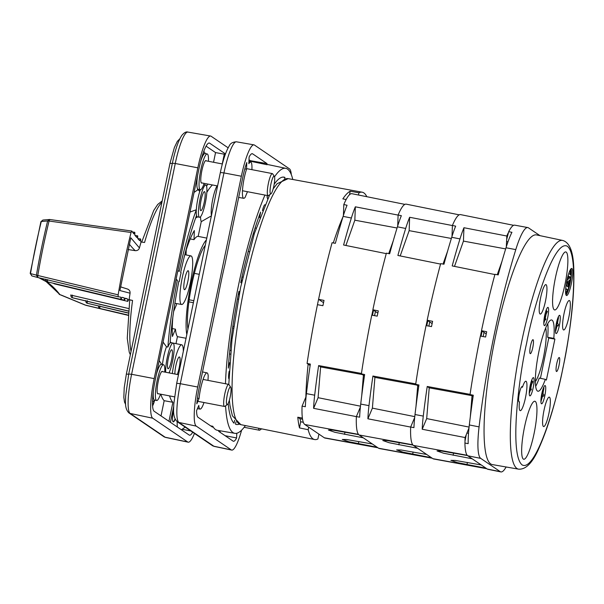 <?xml version="1.0" encoding="UTF-8"?>
<svg xmlns="http://www.w3.org/2000/svg" width="604" height="604" viewBox="0 0 604 604"><rect width="100%" height="100%" fill="white"/><g stroke="black" fill="none" stroke-linecap="round" stroke-linejoin="round"><path stroke-width="0.91" d="M38.958 277.795L46.214 281.638L59.887 294.609A1032.115 186.296 100.9 0 0 46.923 281.955A1032.115 186.296 100.9 0 0 39.101 277.825M59.169 294.329L85.096 305.028A1.351 0.838 113.4 0 1 84.915 304.99L84.915 304.99A1.351 0.838 113.4 0 1 84.756 304.884M161.932 202.242A80.793 14.587 100.9 0 0 144.56 242.491L141.079 241.977A1028.083 185.571 -79.1 0 1 140.747 241.66L140.657 239.01L139.705 240.649A1028.083 185.571 -79.1 0 1 137.757 238.595L137.697 235.87L136.753 237.455A1028.083 185.571 -79.1 0 1 134.851 235.16L134.805 232.359L133.869 233.899A1028.083 185.571 -79.1 0 1 131.8 231.053L131.06 232.487L49.067 221.034A2.25 0.612 -166.2 0 0 47.648 220.966L49.747 219.501L131.8 231.053M141.079 241.977A80.762 14.579 100.9 0 0 139.441 247.927L130.819 237.802L119.894 290.547L130.819 237.802M129.347 244.175A1038.102 187.383 100.9 0 0 135.213 250.66C137.342 250.773 138.754 249.867 139.441 247.927M135.213 250.66L128.101 249.55M119.894 290.547L130.064 293.197C130.222 291.068 129.294 289.656 127.278 288.969M130.064 293.197A80.762 14.579 100.9 0 0 129.135 299.629L132.555 300.445L129.777 299.924M40.898 221.864A2.25 0.619 13.9 0 1 40.891 221.743A2.25 0.619 13.9 0 1 41.291 221.509L42.892 220.045L49.566 219.501M30.245 273.325L30.51 273.574A130.668 23.586 100.9 0 1 41.291 221.509L47.648 220.966A139.147 25.119 -79.1 0 0 36.429 275.152L118.15 294.843A143.563 25.912 -79.1 0 1 131.06 232.487M49.785 219.516L49.067 221.034A139.871 25.247 100.9 0 0 37.788 275.507L37.818 277.523L118.188 296.806L37.81 277.515M137.765 238.55L140.657 239.01M135.07 235.439L137.697 235.87M129.135 299.629A1028.083 185.571 100.9 0 0 128.773 299.471L127.738 301.366L127.625 299.003A1028.083 185.571 100.9 0 0 125.413 298.225L124.371 300.203L124.235 297.878A1028.083 185.571 100.9 0 0 123.171 297.606A1028.083 185.571 100.9 0 0 121.97 297.342L120.913 299.403L120.77 297.123A1028.083 185.571 100.9 0 0 118.188 296.806L118.15 294.843M127.829 301.388L54.519 283.88L127.829 301.388M31.899 275.93L37.818 277.523L31.846 275.922L30.51 273.574L36.429 275.152L37.569 277.44M128.675 308.531L70.789 295.084M128.018 315.288L85.096 305.028M124.235 297.878L122.091 297.372M127.625 299.003L125.345 298.459M85.896 305.292L61.616 295.243A1.351 0.846 -68 0 0 61.774 295.281M53.394 283.268L54.247 283.797A2.25 2.212 -71.1 0 0 54.443 283.85L54.269 283.48M54.247 283.797L54.322 283.82A2.25 2.212 108.9 0 0 54.519 283.88L127.738 301.366M121.049 299.41L124.371 300.203L121.049 299.41M45.791 279.191C45.164 279.478 45.768 280.377 47.595 281.887L120.898 299.395L47.595 281.887L47.52 279.622M61.48 295.16A1.351 0.846 -68 0 0 61.616 295.243L59.653 294.548M128.025 315.16L99.902 308.47L128.018 315.228M98.429 305.858L98.731 307.527A1.797 1.736 -30.8 0 0 99.811 308.312L99.841 305.918M98.784 307.602A1.797 1.736 149.2 0 0 98.83 307.685L98.83 307.685A1.797 1.736 149.2 0 0 99.902 308.47L128.033 315.031M128.214 313.031L87.323 303.284L128.214 313.083M85.692 300.603L86.078 302.355A2.023 1.955 -33.5 0 0 87.24 303.163L87.278 300.701M86.123 302.415A2.023 1.955 146.5 0 0 86.161 302.483L86.161 302.483A2.023 1.955 146.5 0 0 87.323 303.284L128.229 312.925M128.403 311.075L72.54 297.757M70.728 294.963L71.166 296.881A2.023 1.963 -36.4 0 0 72.276 297.613L72.314 295.092M71.204 296.934A2.023 1.963 143.6 0 0 71.242 296.987L71.242 296.987A2.023 1.963 143.6 0 0 72.352 297.712L128.418 310.992M193.393 302.725L188.886 301.857M189.173 299.78L193.816 300.671M194.367 273.378L199.275 274.322M308.183 429.716L308.659 427.141L318.912 434.11L317.908 438.957A125.934 22.733 -79.1 0 1 314.586 439.531A125.934 22.733 -79.1 0 1 308.183 429.716L299.501 427.926A125.858 22.718 -79.1 0 1 297.787 417.221L302.393 418.051M306.085 396.586L305.866 397.107A125.934 22.733 -79.1 0 1 308.146 364.144L310.131 365.495M308.659 427.141L304.793 424.514A49.475 8.932 -79.1 0 1 302.068 406.137L305.337 406.719A49.445 8.924 100.9 0 1 306.409 393.627A202.363 36.527 100.9 0 1 310.343 364.084L307.081 363.419A202.393 36.534 -79.1 0 1 317.462 304.688A125.934 22.733 -79.1 0 1 318.014 302.008A125.934 22.733 -79.1 0 1 318.58 299.327L323.533 302.695M490.712 463.917A116.942 21.11 -79.1 0 1 494.54 341.117A116.942 21.11 -79.1 0 1 536.526 234.926L562.581 240.422A116.466 21.019 -79.1 0 0 521.622 341.947A116.466 21.019 -79.1 0 0 516.949 468.485A116.466 21.019 -79.1 0 0 518.549 469.149L492.32 464.582A116.942 21.11 -79.1 0 1 490.712 463.917M540.64 297.689A14.987 2.703 -79.1 0 1 545.91 284.62A14.987 2.703 -79.1 0 1 545.503 300.988A14.987 2.703 -79.1 0 1 540.24 314.057A14.987 2.703 -79.1 0 1 540.64 297.689M564.038 313.589A14.987 2.703 -79.1 0 1 569.308 300.52A14.987 2.703 -79.1 0 1 568.9 316.889A14.987 2.703 -79.1 0 1 563.638 329.958A14.987 2.703 -79.1 0 1 564.038 313.589M544.03 410.199A14.987 2.703 -79.1 0 1 549.3 397.13A14.987 2.703 -79.1 0 1 548.893 413.498A14.987 2.703 -79.1 0 1 543.63 426.567A14.987 2.703 -79.1 0 1 544.03 410.199M525.495 397.598A14.987 2.703 -79.1 0 1 520.233 410.667A14.987 2.703 -79.1 0 1 519.448 401.811A7.792 1.404 -79.1 0 1 519.13 401.924A7.792 1.404 -79.1 0 1 519.221 394.012A7.792 1.404 -79.1 0 1 522.075 386.62A7.792 1.404 -79.1 0 1 522.468 387.224A14.987 2.703 -79.1 0 1 525.903 381.23A14.987 2.703 -79.1 0 1 525.495 397.598M555.438 277.689A29.536 5.33 -79.1 0 1 565.789 251.936A29.536 5.33 -79.1 0 1 565.012 284.197A29.536 5.33 -79.1 0 1 554.623 309.943A29.536 5.33 -79.1 0 1 555.438 277.689M524.521 426.998A29.536 5.33 -79.1 0 1 534.872 401.245A29.536 5.33 -79.1 0 1 534.095 433.498A29.536 5.33 -79.1 0 1 523.706 459.244A29.536 5.33 -79.1 0 1 524.521 426.998M530.493 345.896A7.12 1.283 -79.1 0 1 532.992 339.69A7.12 1.283 -79.1 0 1 532.796 347.466A7.12 1.283 -79.1 0 1 530.304 353.665A7.12 1.283 -79.1 0 1 530.493 345.896M556.729 363.729A7.12 1.283 -79.1 0 1 559.236 357.523A7.12 1.283 -79.1 0 1 559.04 365.299A7.12 1.283 -79.1 0 1 556.541 371.505A7.12 1.283 -79.1 0 1 556.729 363.729M535.673 386.334A36.172 6.531 100.9 0 0 539.251 378.059L545.321 379.35A36.278 6.546 -79.1 0 1 537.885 391.218A36.278 6.546 -79.1 0 1 537.432 391.014A36.278 6.546 -79.1 0 1 538.594 353.03A36.278 6.546 -79.1 0 1 551.603 319.969A36.278 6.546 -79.1 0 1 552.101 320.173A36.278 6.546 -79.1 0 1 553.808 338.361L554.887 339.101L548.764 338.021L540.421 378.308M556.367 323.404A9.294 1.676 -79.1 0 1 559.621 315.303A9.294 1.676 -79.1 0 1 559.38 325.45A9.294 1.676 -79.1 0 1 556.11 333.551A9.294 1.676 -79.1 0 1 556.367 323.404M557.477 323.578A9.256 1.669 100.9 0 0 557.892 320.784M541.818 393.665A9.294 1.676 -79.1 0 1 545.072 385.563A9.294 1.676 -79.1 0 1 544.831 395.711A9.294 1.676 -79.1 0 1 541.562 403.812A9.294 1.676 -79.1 0 1 541.818 393.665M542.928 393.846A9.256 1.669 100.9 0 0 543.336 391.045M544.702 315.477A9.294 1.676 -79.1 0 1 547.964 307.376A9.294 1.676 -79.1 0 1 547.715 317.523A9.294 1.676 -79.1 0 1 544.446 325.624A9.294 1.676 -79.1 0 1 544.702 315.477M545.231 318.497A9.256 1.669 100.9 0 0 545.54 317.1A9.256 1.669 100.9 0 0 545.993 314.586M546.409 310.788A9.256 1.669 100.9 0 0 546.431 309.452M530.153 385.737A9.294 1.676 -79.1 0 1 533.408 377.636A9.294 1.676 -79.1 0 1 533.166 387.783A9.294 1.676 -79.1 0 1 529.897 395.892A9.294 1.676 -79.1 0 1 530.153 385.737M530.705 388.636A9.256 1.669 100.9 0 0 530.984 387.368A9.256 1.669 100.9 0 0 531.444 384.861M531.86 380.913A9.256 1.669 100.9 0 0 531.882 379.72M566.914 280.483A13.794 2.491 -79.1 0 1 571.754 268.455A13.794 2.491 -79.1 0 1 571.392 283.518A13.794 2.491 -79.1 0 1 566.537 295.537A13.794 2.491 -79.1 0 1 566.914 280.483M565.986 294.911A13.771 2.484 100.9 0 0 570.078 283.268A13.771 2.484 100.9 0 0 571.006 268.833M545.699 327.964A29.234 5.277 -79.1 0 1 543.419 357.644A29.234 5.277 -79.1 0 1 535.37 381.6M557.87 317.961L558.443 317.228L558.421 318.21L557.333 323.48L558.428 324.227L558.39 325.201L558.073 325.986L556.858 325.752L558.073 325.986L556.971 325.239L555.876 330.509L555.559 331.294L555.476 330.29M543.321 388.221L543.894 387.489L543.872 388.47L542.777 393.74L543.872 394.488L543.842 395.461L543.524 396.247L542.309 396.013L543.524 396.247M570.606 269.331A12.865 2.325 -79.1 0 1 571.097 275.077M571.052 275.703A12.865 2.325 -79.1 0 1 569.934 283.163A12.865 2.325 -79.1 0 1 565.805 294.299M568.704 284.62A12.85 2.318 100.9 0 0 569.066 282.997A12.85 2.318 100.9 0 0 569.587 280.18M570.251 274.503A12.85 2.318 100.9 0 0 570.116 270.177M568.764 273.491L571.173 275.122L570.236 279.622L567.956 281.585L568.976 285.715L568.077 290.071L565.721 288.47M565.956 286.236L566.099 285.556L568.341 287.021L566.96 281.419L567.254 279.969L570.357 277.312L568.13 275.741L568.288 275.001M568.077 290.071L565.676 289.074M566.862 286.054L566.303 283.804M567.352 278.519L569.051 277.062L570.357 277.312M569.051 277.062L567.926 276.262M565.654 293.34A12.85 2.318 100.9 0 0 567.209 289.905M529.784 387.745L532.305 382.34L531.21 381.6M531.52 380.679L532.902 381.622L529.919 388.108L531.354 389.082L531.15 390.063L529.587 389.006M544.332 317.47L546.801 312.185L545.729 311.453M546.031 310.531L547.398 311.468L544.423 317.953L545.857 318.927L545.654 319.909L544.121 318.874M543.577 388.274L541.01 401.554L542.415 395.499L543.509 396.239M540.965 399.697L543.268 388.372M542.392 391.211L541.358 396.201M555.514 329.437L557.817 318.104M556.941 320.943L555.906 325.941M558.134 318.014L555.582 330.312M529.512 389.588L531.15 390.063M531.059 382.098L532.305 382.34M545.578 311.951L546.801 312.185M544.045 319.456L545.654 319.909M529.255 393.393A9.256 1.669 100.9 0 0 530.388 389.92M543.804 323.125A9.256 1.669 100.9 0 0 544.906 319.765M541.629 399.312A9.256 1.669 100.9 0 0 542.49 396.05M556.178 329.052A9.256 1.669 100.9 0 0 557.039 325.783M553.808 338.361L547.692 337.296L548.764 338.021M547.692 337.296A36.172 6.531 100.9 0 0 547.737 323.676M554.887 339.101L546.401 380.082L545.321 379.35M521.494 387.021L522.468 387.224M506.129 466.99A49.475 8.932 -79.1 0 1 500.882 471.92A49.475 8.932 -79.1 0 1 500.248 471.649L480.724 458.383A49.475 8.932 -79.1 0 1 479.078 426.877A202.393 36.534 -79.1 0 1 515.786 249.603A49.475 8.932 -79.1 0 1 527.805 227.557L514.751 225.164A49.354 8.909 100.9 0 0 508.689 231.687L511.935 232.306A49.385 8.917 100.9 0 0 506.016 247.768A202.302 36.519 100.9 0 0 498.209 274.896L494.948 274.299A202.28 36.512 100.9 0 0 481.494 330.698L482.12 331.12L481.071 336.186M482.12 331.12L484.023 332.419L483.162 336.564M468.998 427.911L466.212 434.865L465.005 441.139L464.921 443.034L468.168 443.661A49.385 8.917 100.9 0 1 469.323 424.959A202.302 36.519 100.9 0 1 473.287 395.22L470.04 394.563A202.28 36.512 100.9 0 1 480.384 336.058L485.601 337.009A202.325 36.519 100.9 0 1 486.688 331.739L481.494 330.698M418.738 386.401L415.688 384.325A202.393 36.534 -79.1 0 1 426.062 325.594L431.513 326.598A202.348 36.527 100.9 0 1 432.6 321.328L427.171 320.233L427.821 320.671L426.771 325.722M484.023 332.419L486.235 333.921M427.821 320.671L429.723 321.962L428.863 326.107M508.689 231.687L506.696 239.388L506.311 246.84M429.723 321.962L432.132 323.601M364.438 375.945L361.388 373.876A202.393 36.534 -79.1 0 1 371.762 315.145L377.213 316.149A202.348 36.527 100.9 0 1 378.3 310.879L372.872 309.776L373.521 310.214L372.472 315.273M501.954 261.426L497.258 274.722M527.805 227.557A49.475 8.932 -79.1 0 1 528.47 227.836L539.968 235.651M470.04 394.563L473.075 396.632M472.026 395.914L470.274 417.153M373.521 310.214L375.424 311.505L374.563 315.658M454.502 266.387L463.449 241.094L505.669 248.916M464.921 443.034A49.354 8.909 100.9 0 0 467.723 455.763L487.239 469.021A49.354 8.909 100.9 0 0 487.873 469.3L500.882 471.92M469.089 427.088L426.688 418.587L429.225 387.836L471.513 395.567M494.948 274.563L452.192 265.919A202.287 36.512 -79.1 0 1 459.976 238.912A49.369 8.909 -79.1 0 1 463.94 227.723L463.449 241.094M375.424 311.505L377.832 313.144M447.594 251.158L443.034 264.054M452.011 236.338L452.411 225.473L455.665 226.145A49.445 8.924 100.9 0 0 451.716 237.289A202.363 36.527 100.9 0 0 443.955 264.227L440.678 263.623A202.393 36.534 -79.1 0 0 427.171 320.233M463.94 227.723L506.816 236.021A48.984 8.841 -79.1 0 1 508.062 233.219M506.696 239.388L506.816 236.021M486.009 468.191L457.387 462.619L450.901 460.369L455.348 460.437L481.275 464.974M472.154 458.776L443.54 453.211L437.054 450.961L441.494 451.022L467.481 455.567M465.005 441.139A48.984 8.841 -79.1 0 1 465.08 437.545L466.212 434.865M465.08 437.545L422.204 429.248L426.688 418.587M417.704 385.699L415.997 406.439M480.452 336.073A201.902 36.444 -79.1 0 1 481.554 330.735M415.688 384.325L418.942 384.99A202.363 36.527 100.9 0 0 415.008 414.533A49.445 8.924 100.9 0 0 413.936 427.624L410.667 427.036L414.684 417.492M422.204 429.248A49.369 8.909 -79.1 0 1 423.283 416.096A202.287 36.512 -79.1 0 1 427.224 386.477L429.225 387.836M427.224 386.477L470.139 394.374M400.203 255.937L409.15 230.645L451.354 238.467M452.411 225.473A49.475 8.932 -79.1 0 1 460.505 214.601L513.634 225.322M486.786 468.719L433.581 458.964A49.475 8.932 -79.1 0 1 432.909 458.685L413.393 445.42A49.475 8.932 -79.1 0 1 410.667 427.036M414.774 416.639L372.389 408.138L374.918 377.387L416.707 385.027M440.648 264.114L397.893 255.469A202.287 36.512 -79.1 0 1 405.677 228.463A49.369 8.909 -79.1 0 1 409.64 217.274L409.15 230.645M393.295 240.709L388.734 253.604M397.711 225.888L398.111 215.024L401.358 215.688A49.445 8.924 100.9 0 0 397.417 226.832A202.363 36.527 100.9 0 0 389.656 253.771L386.379 253.167A202.393 36.534 -79.1 0 0 372.872 309.776M409.64 217.274L452.517 225.571M431.445 457.689L403.087 452.169L396.601 449.92L401.041 449.98L426.711 454.472M417.591 448.274L389.24 442.755L382.755 440.505L387.194 440.573L413 445.088M410.78 427.096L367.904 418.799L372.389 408.138M363.404 375.25L361.698 395.99M426.152 325.609A201.902 36.444 -79.1 0 1 427.255 320.286M361.388 373.876L364.642 374.533A202.363 36.527 100.9 0 0 360.709 404.076A49.445 8.924 100.9 0 0 359.637 417.175L356.368 416.586L360.384 407.043M367.904 418.799A49.369 8.909 -79.1 0 1 368.984 405.639A202.287 36.512 -79.1 0 1 372.925 376.028L374.918 377.387M372.925 376.028L415.839 383.918M317.462 304.688L322.913 305.692A202.348 36.527 100.9 0 1 324.001 300.422L318.58 299.327A202.393 36.534 -79.1 0 1 332.079 242.717L335.356 243.321A202.363 36.527 100.9 0 1 343.117 216.383L351.369 218.014A49.369 8.909 -79.1 0 1 355.341 206.817L354.842 220.188L397.054 228.01M345.903 245.481L354.842 220.188M398.111 215.024A49.475 8.932 -79.1 0 1 406.198 204.144L459.176 214.835M432.222 458.217L379.274 448.515A49.475 8.932 -79.1 0 1 378.61 448.236L359.093 434.971A49.475 8.932 -79.1 0 1 356.368 416.586M360.475 406.182L318.089 397.689L320.618 366.93L362.408 374.571M386.349 253.657L343.593 245.013A202.287 36.512 -79.1 0 1 351.369 218.014M343.412 215.432L343.812 204.567L347.058 205.239A49.445 8.924 100.9 0 0 343.117 216.383M355.341 206.817L398.217 215.115M377.145 447.232L348.787 441.713L342.302 439.463L346.741 439.531L372.411 444.016M363.291 437.825L334.941 432.305L328.455 430.056L332.895 430.116L358.701 434.631M356.481 416.639L313.604 408.342L318.089 397.689M371.853 315.16A201.902 36.444 -79.1 0 1 372.955 309.829M313.604 408.342A49.369 8.909 -79.1 0 1 314.684 395.19A202.287 36.512 -79.1 0 1 318.625 365.579L320.618 366.93M318.625 365.579L361.539 373.468M343.812 204.567A49.475 8.932 -79.1 0 1 351.898 193.695L404.876 204.379M346.568 198.784A120.151 21.691 100.9 0 0 345.865 199.479M377.923 447.768L324.975 438.059A49.475 8.932 -79.1 0 1 324.31 437.779L318.912 434.11M297.787 417.221L300.037 418.753L302.559 419.214M300.037 418.753A120.151 21.691 100.9 0 0 300.633 421.758L299.501 427.926M303.329 422.287L300.633 421.758M307.081 363.419L308.146 364.144M302.068 406.137L305.866 397.107M333.302 242.944A125.934 22.733 -79.1 0 1 342.974 216.851M346.152 199.531L342.846 198.875A125.858 22.718 -79.1 0 1 350.222 191.204L349.489 194.722M350.222 191.204L358.942 192.789A125.934 22.733 -79.1 0 1 362.196 192.208A125.934 22.733 -79.1 0 1 366.817 196.708M358.482 195.024L358.942 192.789M227.353 404.574L224.839 406.341A11.242 2.031 -79.1 0 1 224.439 406.454A11.242 2.031 -79.1 0 1 224.288 406.394A11.242 2.031 -79.1 0 1 224.741 394.178A11.242 2.031 -79.1 0 1 228.689 384.37A11.242 2.031 -79.1 0 1 228.833 384.438A11.242 2.031 -79.1 0 1 229.014 384.635L230.698 387.209A8.992 1.623 -79.1 0 1 230.328 396.141A8.992 1.623 -79.1 0 1 227.353 404.574A8.992 1.623 -79.1 0 1 226.915 404.612A8.992 1.623 -79.1 0 1 227.278 394.842A8.992 1.623 -79.1 0 1 230.554 387.051A8.992 1.623 -79.1 0 1 230.698 387.209M271.007 193.786L268.486 195.553A11.242 2.031 -79.1 0 1 268.085 195.673A11.242 2.031 -79.1 0 1 267.942 195.605A11.242 2.031 -79.1 0 1 268.387 183.389A11.242 2.031 -79.1 0 1 272.336 173.59A11.242 2.031 -79.1 0 1 272.487 173.65A11.242 2.031 -79.1 0 1 272.668 173.846L274.352 176.421A8.992 1.623 -79.1 0 1 273.982 185.352A8.992 1.623 -79.1 0 1 271.007 193.786A8.992 1.623 -79.1 0 1 270.569 193.831A8.992 1.623 -79.1 0 1 270.924 184.054A8.992 1.623 -79.1 0 1 274.201 176.262A8.992 1.623 -79.1 0 1 274.352 176.421M262.438 210.607A8.313 1.502 -79.1 0 1 264.892 204.711M264.952 195.069A134.926 24.356 100.9 0 0 238.369 285.964A134.926 24.356 100.9 0 0 225.466 383.751M225.571 405.828A134.926 24.356 100.9 0 0 234.805 433.332A134.926 24.356 100.9 0 0 245.413 425.578M208.018 380.392A135.243 24.409 -79.1 0 1 208.214 375.854A18.437 3.33 100.9 0 0 207.036 372.879A18.437 3.33 100.9 0 0 199.056 398.481L196.813 403.827A26.984 4.87 -79.1 0 1 199.161 388.01L217.41 300.754A135.243 24.409 -79.1 0 1 220.936 282.581A135.243 24.409 -79.1 0 1 224.877 264.695L242.816 177.221A26.984 4.87 -79.1 0 1 246.787 162.506L246.538 169.211A18.437 3.33 100.9 0 0 242.68 187.98A18.437 3.33 100.9 0 0 243.714 198.308A18.437 3.33 100.9 0 0 245.216 197.168A135.243 24.409 -79.1 0 1 247.489 191.702M217.41 300.754A135.243 24.409 100.9 0 0 217.206 301.872L217.01 301.834M210.683 425.896L212.774 426.258L212.48 427.119L198.082 417.334A26.984 4.87 -79.1 0 1 196.557 410.735L198.807 405.39A18.437 3.33 100.9 0 0 200.06 409.089A18.437 3.33 100.9 0 0 204.001 402.521M234.805 433.332L217.372 430.297A135.243 24.409 -79.1 0 1 212.774 426.258M251.906 169.656A18.437 3.33 100.9 0 0 250.683 162.091A18.437 3.33 100.9 0 0 248.856 163.699L249.105 157.002A26.984 4.87 -79.1 0 1 252.276 153.695A26.984 4.87 -79.1 0 1 252.646 153.846L267.043 163.639L266.953 164.635A135.243 24.409 -79.1 0 1 268.501 164.688L285.813 168.342A134.926 24.356 100.9 0 0 274.518 176.829M267.587 198.875A16.414 2.96 100.9 0 0 266.968 196.987A125.934 22.733 -79.1 0 1 267.64 195.583M266.953 164.635A135.243 24.409 100.9 0 0 266.742 164.666L250.267 161.2A135.545 24.462 100.9 0 0 248.931 161.6M241.608 430.176A35.983 6.493 -79.1 0 1 231.702 450.086A35.983 6.493 -79.1 0 1 231.249 449.889L196.262 426.114A35.983 6.493 -79.1 0 1 197.704 387.021L241.358 176.232A35.983 6.493 -79.1 0 1 253.967 144.862A35.983 6.493 -79.1 0 1 254.465 145.066L289.452 168.841A35.983 6.493 -79.1 0 1 291.324 174.684M228.871 378.821A8.313 1.502 -79.1 0 1 229.158 371.271M236.783 433.249L236.609 437.96A26.984 4.87 -79.1 0 1 233.408 441.26A26.984 4.87 -79.1 0 1 233.069 441.109L218.671 431.324L218.708 430.531M274.186 184.212A125.934 22.733 -79.1 0 1 283.963 177.146A125.934 22.733 -79.1 0 1 284.952 177.448L284.688 178.716M292.789 179.479A134.926 24.356 100.9 0 0 285.813 168.342M259.697 217.765A16.414 2.96 100.9 0 1 260.611 212.087A125.934 22.733 -79.1 0 0 240.747 282.574L241.253 282.914A11.242 2.031 100.9 0 1 242.113 280.339M229.686 362.694A16.414 2.96 100.9 0 0 228.304 368.115A125.934 22.733 -79.1 0 1 238.927 291.354L239.433 291.694A11.242 2.031 100.9 0 0 239.146 294.669M234.662 420.271L234.058 423.208A125.934 22.733 -79.1 0 1 228.206 403.336M239.192 424.144A125.934 22.733 -79.1 0 1 236.36 424.476A125.934 22.733 -79.1 0 1 235.515 424.197L235.99 421.902M248.999 159.743L250.388 160.687L266.923 163.608M246.538 169.211L244.809 168.878M199.056 398.481L197.433 398.157M225.088 435.688L236.609 437.96M220.181 430.788L220.128 432.313M284.952 177.448L282.936 177.1M249.09 251.679L248.191 251.498M254.239 233.952L253.265 233.756M230.758 350.441L229.83 350.267M233.476 328.206L232.6 328.048M233.733 326.387L232.865 326.228M250.577 160.724L250.509 161.192M186.81 334.503A51.453 9.287 -79.1 0 1 191.075 283.45A51.453 9.287 -79.1 0 1 206.402 239.909M176.527 303.555A51.551 9.309 100.9 0 0 176.36 305.005L173.642 311.46M172.85 317.145A62.967 11.363 -79.1 0 0 172.404 336.466L175.462 329.188L172.261 328.576M175.462 329.188A51.551 9.309 100.9 0 0 177.433 336.662L186.145 338.27M190.305 282.921A24.734 4.462 -79.1 0 1 181.63 304.492A24.734 4.462 -79.1 0 1 182.287 277.478A24.734 4.462 -79.1 0 1 190.977 255.907A24.734 4.462 -79.1 0 1 190.305 282.921M199.562 217.274A16.414 2.96 -79.1 0 1 199.35 217.183A16.414 2.96 -79.1 0 1 199.879 199.969A16.414 2.96 -79.1 0 1 205.768 185.035A16.414 2.96 -79.1 0 1 205.987 185.126A16.414 2.96 -79.1 0 1 205.451 202.34A16.414 2.96 -79.1 0 1 199.562 217.274L197.387 216.859A16.414 2.96 -79.1 0 1 197.176 216.768A16.414 2.96 -79.1 0 1 196.526 215.462A107.942 19.487 -79.1 0 0 180.679 272.427L181.087 272.706A24.756 4.47 100.9 0 0 180.113 277.055A24.756 4.47 100.9 0 0 179.267 281.494L178.814 281.411M176.066 279.32L177.395 280.218A116.942 21.11 100.9 0 0 167.889 347.051A16.414 2.96 -79.1 0 1 170.109 343.004A16.414 2.96 -79.1 0 1 170.857 342.71L173.031 343.125A16.414 2.96 -79.1 0 1 173.25 343.215A16.414 2.96 -79.1 0 1 173.537 355.643A16.414 2.96 -79.1 0 1 168.999 372.887M188.252 270.758A9.672 1.744 -79.1 0 1 187.942 280.89A9.672 1.744 -79.1 0 1 184.469 289.693A9.672 1.744 -79.1 0 1 184.341 289.641A9.672 1.744 -79.1 0 1 184.658 279.493A9.672 1.744 -79.1 0 1 188.131 270.705A9.672 1.744 -79.1 0 1 188.252 270.758M204.62 191.717A9.672 1.744 -79.1 0 1 204.311 201.849A9.672 1.744 -79.1 0 1 200.838 210.653A9.672 1.744 -79.1 0 1 200.709 210.6A9.672 1.744 -79.1 0 1 201.026 200.453A9.672 1.744 -79.1 0 1 204.499 191.657A9.672 1.744 -79.1 0 1 204.62 191.717M202.023 182.952A11.468 2.069 -79.1 0 1 201.585 183.095A11.468 2.069 -79.1 0 1 201.887 170.57A11.468 2.069 -79.1 0 1 205.919 160.573A11.468 2.069 -79.1 0 1 206.274 160.868M168.357 358.18A9.672 1.744 -79.1 0 1 171.755 349.746A9.672 1.744 -79.1 0 1 171.491 360.309A9.672 1.744 -79.1 0 1 168.101 368.742A9.672 1.744 -79.1 0 1 168.357 358.18M158.369 393.74A11.468 2.069 -79.1 0 1 157.931 393.884A11.468 2.069 -79.1 0 1 158.24 381.358A11.468 2.069 -79.1 0 1 162.272 371.362A11.468 2.069 -79.1 0 1 162.627 371.656M174.866 374.012A10.117 1.827 -79.1 0 1 175.847 365.775A10.117 1.827 -79.1 0 1 179.403 356.956A10.117 1.827 -79.1 0 1 179.131 368.002A10.117 1.827 -79.1 0 1 177.282 374.48M187.935 329.074A46.259 8.35 -79.1 0 1 191.921 284.023A46.259 8.35 -79.1 0 1 205.277 245.337M211.445 215.53A16.414 2.96 -79.1 0 1 212.502 200.422A16.414 2.96 -79.1 0 1 217.123 185.858M200.339 189.724A16.414 2.96 100.9 0 0 199.781 191.362A16.414 2.96 100.9 0 0 196.315 209.762A116.942 21.11 100.9 0 0 179.214 271.438L177.886 270.532M196.526 215.462A16.414 2.96 -79.1 0 1 196.315 209.762L189.996 212.057M165.722 372.253A16.414 2.96 -79.1 0 1 168.063 353.959A16.414 2.96 -79.1 0 1 173.031 343.125M167.889 347.051L166.485 346.787A16.414 2.96 100.9 0 0 162.446 364.522M204.167 183.367A18.218 3.284 -79.1 0 1 200.309 189.724A18.218 3.284 -79.1 0 1 200.067 189.618A18.218 3.284 -79.1 0 1 200.656 170.517A18.218 3.284 -79.1 0 1 207.195 153.945L205.02 153.529A18.218 3.284 100.9 0 0 203.238 155.1A18.218 3.284 100.9 0 0 200.921 160.611A18.218 3.284 100.9 0 0 200.664 161.404M197.546 175.621A18.218 3.284 100.9 0 0 197.893 189.203A18.218 3.284 100.9 0 0 198.135 189.301L200.309 189.724M207.195 153.945A18.218 3.284 -79.1 0 1 207.429 154.05A18.218 3.284 -79.1 0 1 208.418 161.283M153.363 391.166A18.218 3.284 100.9 0 0 153.25 396.473A18.218 3.284 100.9 0 0 154.239 399.991A18.218 3.284 100.9 0 0 154.481 400.09L156.655 400.505A18.218 3.284 -79.1 0 1 156.413 400.407A18.218 3.284 -79.1 0 1 157.002 381.305A18.218 3.284 -79.1 0 1 163.541 364.733A18.218 3.284 -79.1 0 1 163.782 364.839A18.218 3.284 -79.1 0 1 164.764 372.072M163.541 364.733L161.366 364.318A18.218 3.284 100.9 0 0 156.413 374.231M175.16 419.244A11.242 2.031 -79.1 0 1 173.265 421.871A11.242 2.031 -79.1 0 1 173.114 421.803A11.242 2.031 -79.1 0 1 173.59 409.497M173.159 421.834A11.242 2.031 100.9 0 0 175.032 418.98M154.632 400.256A11.242 2.031 -79.1 0 1 152.593 405.888M152.563 405.488A11.242 2.031 100.9 0 0 154.352 400.452M186.047 254.918L186.236 249.829A62.967 11.363 -79.1 0 1 194.345 230.547L194.005 239.667A51.551 9.309 -79.1 0 1 198.195 236.383L201.245 221.66A23.964 4.326 -79.1 0 1 200.543 216.738M190.23 238.927L194.005 239.667M177.433 336.662L175.983 343.646M201.245 221.66L211.513 215.794M198.195 236.383L206.885 238.135M206.825 192.434A107.942 19.487 -79.1 0 1 212.419 184.952M170.109 343.004A107.942 19.487 -79.1 0 1 178.859 281.215L179.267 281.494M169.528 372.985A107.942 19.487 -79.1 0 1 169.467 371.837M172.314 373.521A22.491 4.062 -79.1 0 1 181.751 344.808A22.491 4.062 -79.1 0 1 183.314 351.369M225.156 154.79L224.265 154.194L222.249 163.948M207.829 184.069A116.942 21.11 100.9 0 0 206.583 186.228M169.573 395.892A116.942 21.11 100.9 0 0 172.887 402.294L168.954 421.305M170.411 422.302L173.635 406.734M160.513 394.148A18.218 3.284 -79.1 0 1 156.655 400.505M177.395 280.218L175.938 279.954M163.072 342.06L166.485 346.787M225.466 153.922L209.679 143.193A29.332 5.293 -79.1 0 0 209.286 143.027A29.332 5.293 -79.1 0 0 198.995 168.607L155.341 379.387A29.332 5.293 -79.1 0 0 154.163 411.264L189.15 435.039A29.332 5.293 100.9 0 0 189.528 435.205A29.332 5.293 100.9 0 0 192.676 432.222M199.849 189.633L199.781 191.362L197.425 189.248M224.265 154.194L215.553 152.585L213.544 162.272M206.085 146.153L215.553 152.585M172.887 402.294L164.175 400.686L161.019 415.914M160.845 394.216A117.017 21.125 100.9 0 0 164.175 400.686M194.45 433.423A36.451 6.576 -79.1 0 1 188.176 442.188A36.451 6.576 -79.1 0 1 187.716 441.992L152.729 418.21A36.451 6.576 -79.1 0 1 154.186 378.61L197.84 167.821A36.451 6.576 -79.1 0 1 210.622 136.036A36.451 6.576 -79.1 0 1 211.121 136.247L228.131 147.806M181.819 430.056A29.234 5.277 100.9 0 0 182.227 429.293L190.932 430.992M177.365 427.028A27.21 4.915 -79.1 0 1 177.191 421.69M203.238 155.1L203.329 152.555M152.691 397.794L153.25 396.473M261.63 428.848L259.826 430.116A11.242 2.031 -79.1 0 1 259.426 430.237A11.242 2.031 -79.1 0 1 259.275 430.169A11.242 2.031 -79.1 0 1 258.678 428.259M132.555 300.445L132.555 300.445A80.793 14.587 100.9 0 0 131.03 351.468M121.427 287.059A1038.102 187.383 100.9 0 0 120.589 286.877L127.867 289.157M273.159 188.878L277.108 183.707L288.183 178.641A125.27 22.612 100.9 0 0 244.235 287.859A125.27 22.612 100.9 0 0 240.822 424.657L314.586 439.531M526.62 343.261C532.517 310.788 553.664 238.633 567.405 246.273C580.527 256.889 570.267 336.443 562.913 367.927C557.016 400.399 535.869 472.554 522.128 464.921C509.006 454.299 519.266 374.744 526.62 343.261M507.979 241.834L506.507 241.555M466.854 433.008L468.523 433.325M506.016 247.768L515.786 249.603M469.323 424.959L479.078 426.877M480.724 458.383L467.723 455.763M500.248 471.649L487.239 469.021M466.968 464.672L467.421 462.453M453.574 453.038L453.113 455.257M451.716 237.289L459.976 238.912M432.909 458.685L486.477 468.508M413.393 445.42L467.209 455.288M415.008 414.533L423.283 416.096M412.66 454.216L413.121 452.003M399.274 442.589L398.814 444.808M397.417 226.832L405.677 228.463M378.61 448.236L431.913 458.006M359.093 434.971L412.766 444.808M360.709 404.076L368.984 405.639M358.361 443.766L358.821 441.547M344.975 432.132L344.514 434.351M324.31 437.779L377.613 447.556M304.793 424.514L358.466 434.359M306.409 393.627L314.684 395.19M128.667 374.269L126.357 374.05L124.22 387.708L123.835 397.349L124.507 402.098L125.632 404.454M170.056 163.322L172.314 163.48M212.321 445.571A4.5 4.409 -55.8 0 0 213.861 446.228A35.666 6.44 -79.1 0 0 214.314 446.416L212.321 445.571L177.334 421.788C172.14 416.851 173.854 408.689 173.756 404.28L176.708 383.291L220.354 172.51L223.956 172.91A35.666 6.44 -79.1 0 1 236.458 141.812L253.967 144.862M176.708 383.291L180.309 383.699L223.956 172.91L241.358 176.232M177.334 421.788A4.5 4.409 -55.8 0 0 178.875 422.445A35.666 6.44 -79.1 0 1 180.309 383.699L197.704 387.021M231.249 449.889L213.861 446.228L178.875 422.445L196.262 426.114M252.646 153.846L251.868 153.71M172.427 163.246L175.258 163.503A36.044 6.508 -79.1 0 1 187.889 132.08L210.622 136.036M128.773 374.027L131.604 374.291L175.258 163.503L197.84 167.821M163.91 436.707L165.602 437.424A36.044 6.508 -79.1 0 1 165.149 437.228A3.601 3.526 -55.8 0 1 163.91 436.707L128.924 412.925A3.601 3.526 -55.8 0 0 130.162 413.453A36.044 6.508 -79.1 0 1 131.604 374.291L154.186 378.61M187.716 441.992L165.149 437.228L130.162 413.453L152.729 418.21M209.679 143.193L208.856 143.042M134.715 232.291L132.442 231.959M31.846 275.922L30.2 273.37L40.891 221.743L42.892 220.045M49.226 219.494L49.747 219.501M141.721 242.068L153.718 210.486L157.697 204.484L162.219 200.86M128.01 315.311L85.934 305.322M129.717 299.878L127.255 338.278L129.241 352.162L130.343 354.805M98.731 307.527L100.007 308.553M86.078 302.355L87.421 303.359M128.403 311.113L72.435 297.78L71.166 296.881M269.724 194.684L254.39 233.461L240.603 287.444L231.974 339.576L228.788 384.408M518.549 469.149C526.137 469.753 533.196 462.166 539.712 446.386C548.379 426.673 556.133 400.55 562.973 368.002C570.886 328.87 574.495 296.187 573.8 269.95C573.536 252.208 569.791 242.363 562.581 240.422M240.822 424.657L232.419 415.839L229.958 405.344L229.369 400.165M288.183 178.641L362.196 192.208M224.439 406.454L197.855 401.343M174.458 396.836L157.569 393.589M228.689 384.37L203.072 379.44M178.482 374.707L161.819 371.505M268.085 195.673L242.476 190.743M217.576 185.949L201.223 182.801M272.336 173.59L246.56 168.629M222.363 163.963L205.473 160.717M126.357 374.05L170.003 163.261L174.39 147.504L177.289 141.434L179.849 138.769M250.683 162.091L248.931 161.721M238.278 299.184L237.432 299.033M220.354 172.51C222.906 160.287 225.896 151.385 229.309 145.806C230.388 143.322 232.774 141.993 236.458 141.812M214.314 446.416L231.702 450.086M243.714 198.308L238.633 197.425M207.036 372.879L202.499 371.921M200.06 409.089L197.44 408.636M242.823 277.13L241.97 276.964M256.081 228.191L255.069 228.01M230.403 354.133L229.46 353.944M181.63 304.492L174.896 303.261M171.083 342.747L170.215 341.645M203.707 184.635L205.768 185.035M205.322 153.59L203.805 151.264M190.977 255.907L184.794 254.662M197.614 216.904L195.59 218.067M181.751 344.808L171 342.642M128.924 412.925C124.243 408.304 125.738 400.95 125.647 396.118L128.727 373.967L172.382 163.186C175.077 150.321 178.18 141.102 181.698 135.538C184.144 132.601 186.206 131.446 187.889 132.08M165.602 437.424L188.176 442.188M198.429 189.362L194.058 192.427M161.668 364.371L159.23 360.633M185.194 427.134L181.419 429.784M154.783 400.15L152.51 401.743M259.426 430.237L244.144 427.292"/></g></svg>
